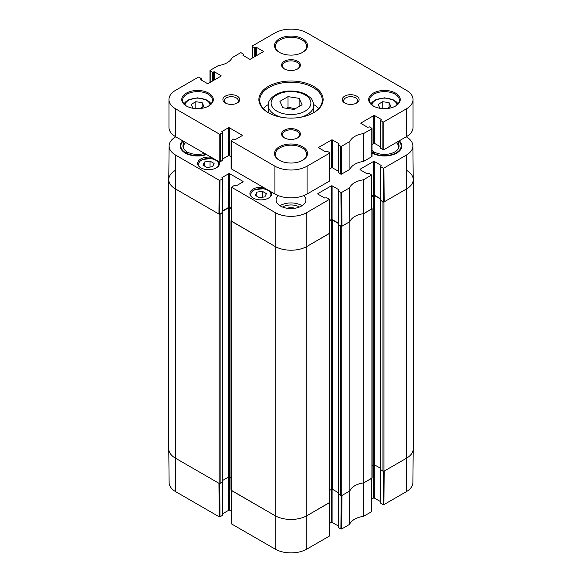 <?xml version="1.0" encoding="UTF-8"?>
<svg xmlns="http://www.w3.org/2000/svg" width="582" height="582" viewBox="0 0 582 582"><rect width="100%" height="100%" fill="white"/><g stroke="black" fill="none" stroke-linecap="round" stroke-linejoin="round"><path stroke-width="0.87" d="M168.758 179.634L168.758 448.875A22.742 13.131 0 0 0 175.422 458.165L219.138 483.402A0.713 0.407 0 0 0 220.142 483.402L220.142 214.161A0.713 0.407 180 0 1 219.138 214.161L175.422 188.917A22.742 13.131 180 0 1 168.758 179.634A22.742 13.131 180 0 1 175.422 170.351M220.142 214.161L222.542 212.415M222.622 211.222L228.384 207.89A0.713 0.407 180 0 1 229.388 207.89L231.323 209.011M231.236 220.52L231.2 220.542A0.713 0.407 180 0 0 230.989 220.833L230.989 490.073A0.713 0.407 0 0 0 231.2 490.364L274.922 515.608A22.742 13.131 0 0 0 307.078 515.608L329.696 502.55A0.713 0.407 0 0 0 329.899 502.259L329.899 233.018A0.713 0.407 180 0 1 329.696 233.309L307.078 246.368A22.742 13.131 180 0 1 274.922 246.368L231.2 221.124A0.713 0.407 180 0 1 230.989 220.833M329.572 221.196L331.5 220.076A0.713 0.407 180 0 1 332.511 220.076L338.273 223.408M338.353 224.601L340.746 226.347L340.746 495.588A0.713 0.407 0 0 0 341.758 495.588L349.869 490.902L349.869 221.662L341.758 226.347A0.713 0.407 180 0 1 340.746 226.347M349.869 221.662A18.479 10.665 180 0 1 363.794 213.623L363.794 482.864L371.905 478.178A0.713 0.407 0 0 0 372.116 477.887L372.116 208.647A0.713 0.407 180 0 1 371.905 208.938L363.794 213.623M371.782 196.825L373.717 195.705A0.713 0.407 180 0 1 374.721 195.705L380.483 199.037M380.563 200.23L382.963 201.976L382.963 471.216A0.713 0.407 0 0 0 383.967 471.216L406.578 458.165A22.742 13.131 0 0 0 413.242 448.875L413.242 179.634A22.742 13.131 180 0 1 406.578 188.917L383.967 201.976A0.713 0.407 180 0 1 382.963 201.976M406.578 170.351A22.742 13.131 180 0 1 413.242 179.634M230.989 478.062L229.388 477.138A0.713 0.407 0 0 0 228.384 477.138L222.68 480.426M222.557 481.663L220.142 483.402M382.963 471.216L380.548 469.478M380.424 468.241L374.721 464.953A0.713 0.407 0 0 0 373.717 464.953L372.116 465.876M363.794 482.864A18.479 10.665 0 0 0 349.869 490.902M340.746 495.588L338.338 493.849M338.215 492.612L332.511 489.324A0.713 0.407 0 0 0 331.5 489.324L329.899 490.248M196.883 108.659L192.889 108.041L191.187 104.382L195.828 101.697L202.172 102.679L203.875 106.346L200.048 108.55M383.822 108.659L379.828 108.041L378.125 104.382L382.767 101.697L389.111 102.679L390.813 106.346L386.986 108.55M302.094 104.76L293.975 109.445L282.874 107.728L279.906 101.326L288.025 96.634L299.126 98.351L302.094 104.76M295.038 108.834L288.025 107.081L288.025 96.634M299.126 106.477L299.126 98.351M288.025 107.081L286.606 108.31M389.111 107.321L389.111 102.679M382.767 108.499L382.767 101.697M202.172 107.321L202.172 102.679M195.828 108.499L195.828 101.697M225.903 103.283A6.991 4.038 180 0 1 224.31 100.722A6.991 4.038 180 0 1 228.624 96.99A6.991 4.038 180 0 1 236.241 97.863A6.991 4.038 180 0 1 238.293 100.722A6.991 4.038 180 0 1 236.699 103.283M363.532 133.584L363.532 161.432A18.479 10.665 0 0 0 349.928 169.289L349.928 141.433A18.479 10.665 180 0 1 363.532 133.584L371.803 128.804A0.713 0.407 0 0 0 371.803 128.222L369.497 126.891L367.584 127.298L361.051 123.522A0.713 0.407 180 0 1 361.051 122.94L373.717 115.629A0.713 0.407 180 0 1 374.721 115.629L381.254 119.405L380.424 120.329L382.861 121.842A0.713 0.407 0 0 0 383.865 121.842L383.865 149.69A0.713 0.407 180 0 1 382.861 149.69L380.548 148.01M380.424 146.78L374.721 143.485A0.713 0.407 0 0 0 373.717 143.485L372.014 144.467M372.014 128.513L372.014 156.369A0.713 0.407 180 0 1 371.803 156.66L363.532 161.432M222.557 160.196L220.243 161.876A0.713 0.407 180 0 1 219.239 161.876L219.239 134.027A0.713 0.407 0 0 0 220.243 134.027L222.68 132.514L221.851 131.59L228.384 127.814A0.713 0.407 180 0 1 229.388 127.814L242.054 135.126A0.713 0.407 180 0 1 242.054 135.708L235.521 139.484L233.615 139.076L231.301 140.407A0.713 0.407 0 0 0 231.301 140.99L274.922 166.176A22.742 13.131 180 0 0 307.078 166.176L329.594 153.175A0.713 0.407 0 0 0 329.594 152.593L327.382 151.32L325.374 151.669L318.841 147.893A0.713 0.407 180 0 1 318.841 147.311L331.5 140A0.713 0.407 180 0 1 332.511 140L339.044 143.776L338.215 144.7L340.652 146.213A0.713 0.407 0 0 0 341.656 146.213L341.656 174.062L349.928 169.289M341.656 174.062A0.713 0.407 180 0 1 340.652 174.062L338.338 172.381M338.215 171.152L332.511 167.856A0.713 0.407 0 0 0 331.5 167.856L329.805 168.838M329.805 152.884L329.805 180.74A0.713 0.407 180 0 1 329.594 181.024L307.078 194.024A22.742 13.131 0 0 1 274.922 194.024L231.301 168.838A0.713 0.407 180 0 1 231.09 168.554L231.09 140.699M231.09 156.653L229.388 155.67A0.713 0.407 0 0 0 228.384 155.67L222.68 158.966M219.239 134.027L175.619 108.841A22.742 13.131 180 0 1 168.962 99.558L168.962 127.414A22.742 13.131 0 0 0 175.619 136.697L219.239 161.876M383.865 149.69L406.382 136.697A22.742 13.131 0 0 0 413.038 127.414L413.038 99.558A22.742 13.131 180 0 1 406.382 108.841L383.865 121.842M237.245 96.125A8.41 4.852 0 0 0 225.35 96.125A8.41 4.852 0 0 0 225.35 102.992A8.41 4.852 0 0 0 237.245 102.992A8.41 4.852 0 0 0 237.245 96.125M263.159 51.223L263.159 51.805A0.713 0.407 180 0 0 263.159 51.223L256.626 47.455L254.72 47.855L252.406 46.524A0.713 0.407 0 0 1 252.406 45.942L274.922 32.948A22.742 13.131 180 0 1 307.078 32.948L406.382 90.275A22.742 13.131 180 0 1 413.038 99.558M263.159 51.805L250.5 59.117A0.713 0.407 180 0 1 249.489 59.117L242.956 55.341L243.785 54.417L241.348 52.904A0.713 0.407 0 0 0 240.344 52.904L232.073 57.683A18.479 10.665 180 0 1 218.468 65.533L210.197 70.313A0.713 0.407 0 0 0 210.197 70.895L212.503 72.226L214.416 71.826L220.949 75.595A0.713 0.407 180 0 1 220.949 76.177L208.283 83.488A0.713 0.407 180 0 1 207.279 83.488L200.746 79.712L201.518 78.788L199.139 77.275A0.713 0.407 0 0 0 198.135 77.275L175.619 90.275A22.742 13.131 180 0 0 168.962 99.558M349.928 141.433L341.656 146.213M356.65 96.125A8.41 4.852 0 0 0 344.755 96.125A8.41 4.852 0 0 0 344.755 102.992A8.41 4.852 0 0 0 356.65 102.992A8.41 4.852 0 0 0 356.65 96.125M297.635 61.263A9.377 5.413 0 0 0 284.365 61.263A9.377 5.413 0 0 0 284.365 68.923A9.377 5.413 0 0 0 297.635 68.923A9.377 5.413 0 0 0 297.635 61.263M208.691 93.12A15.779 9.108 0 0 0 186.378 93.12A15.779 9.108 0 0 0 186.378 105.997A15.779 9.108 0 0 0 208.691 105.997A15.779 9.108 0 0 0 208.691 93.12M302.662 146.795A16.485 9.516 0 0 0 279.338 146.795A16.485 9.516 0 0 0 279.338 160.254A16.485 9.516 0 0 0 302.662 160.254A16.485 9.516 0 0 0 302.662 146.795M268.287 112.675A32.119 18.544 0 0 0 313.713 112.675A32.119 18.544 0 0 0 313.713 86.442A32.119 18.544 0 0 0 268.287 86.442A32.119 18.544 0 0 0 268.287 112.675L268.287 112.675M302.662 38.863A16.485 9.516 0 0 0 279.338 38.863A16.485 9.516 0 0 0 279.338 52.329A16.485 9.516 0 0 0 302.662 52.329A16.485 9.516 0 0 0 302.662 38.863M395.622 93.12A15.779 9.108 0 0 0 373.309 93.12A15.779 9.108 0 0 0 373.309 105.997A15.779 9.108 0 0 0 395.622 105.997A15.779 9.108 0 0 0 395.622 93.12M297.635 130.193A9.377 5.413 0 0 0 284.365 130.193A9.377 5.413 0 0 0 284.365 137.854A9.377 5.413 0 0 0 297.635 137.854A9.377 5.413 0 0 0 297.635 130.193M345.301 103.283A6.991 4.038 180 0 1 343.707 100.722A6.991 4.038 180 0 1 348.021 96.99A6.991 4.038 180 0 1 355.638 97.863A6.991 4.038 180 0 1 357.69 100.722A6.991 4.038 180 0 1 356.097 103.283M284.685 69.098A8.526 4.925 180 0 1 282.474 65.788A8.526 4.925 180 0 1 287.734 61.241A8.526 4.925 180 0 1 297.031 62.303A8.526 4.925 180 0 1 299.526 65.788A8.526 4.925 180 0 1 297.315 69.098M284.685 138.029A8.526 4.925 180 0 1 282.474 134.726A8.526 4.925 180 0 1 287.734 130.172A8.526 4.925 180 0 1 297.031 131.241A8.526 4.925 180 0 1 299.526 134.726A8.526 4.925 180 0 1 297.315 138.029M373.622 106.171A14.921 8.614 180 0 1 369.548 100.257A14.921 8.614 180 0 1 378.758 92.298A14.921 8.614 180 0 1 395.025 94.16A14.921 8.614 180 0 1 399.39 100.257A14.921 8.614 180 0 1 395.316 106.171M186.684 106.171A14.921 8.614 180 0 1 182.61 100.257A14.921 8.614 180 0 1 191.82 92.298A14.921 8.614 180 0 1 208.087 94.16A14.921 8.614 180 0 1 212.452 100.257A14.921 8.614 180 0 1 208.378 106.171M279.651 52.504A15.634 9.028 180 0 1 275.366 46.291A15.634 9.028 180 0 1 285.02 37.954A15.634 9.028 180 0 1 302.058 39.911A15.634 9.028 180 0 1 306.634 46.291A15.634 9.028 180 0 1 302.349 52.504M279.651 160.428A15.634 9.028 180 0 1 275.366 154.215A15.634 9.028 180 0 1 285.02 145.878A15.634 9.028 180 0 1 302.058 147.835A15.634 9.028 180 0 1 306.634 154.215A15.634 9.028 180 0 1 302.349 160.428M268.593 112.85A31.268 18.057 180 0 1 259.732 100.257A31.268 18.057 180 0 1 291 82.2A31.268 18.057 180 0 1 322.268 100.257A31.268 18.057 180 0 1 313.407 112.85M318.718 108.608A31.268 18.057 0 0 0 313.705 104.556M268.295 104.556A31.268 18.057 0 0 0 263.282 108.608M219.996 180.245L222.455 178.82L222.455 212.481L219.741 214.045L219.996 180.245L219.196 180.245L175.677 155.118A22.385 12.92 180 0 1 169.122 145.9A22.385 12.92 180 0 1 175.677 136.843L175.779 136.785M221.953 178.07L222.455 178.82M221.953 177.605L228.791 173.662L228.791 207.316L229.592 207.316L229.592 173.662L228.791 173.662M229.592 173.662L243.058 181.431L243.058 181.897L243.058 181.431M243.058 181.897L236.227 185.84L234.117 185.556L231.49 187.2L231.236 221.007L274.922 246.368A22.742 13.131 0 0 0 307.078 246.368L329.659 233.193L329.405 199.386L306.823 212.561A22.385 12.92 180 0 1 275.177 212.561L231.49 187.2M317.837 194.082L317.837 193.617L317.837 194.082L324.669 198.025L326.778 197.742L329.405 199.386M317.837 193.617L331.303 185.84L331.303 219.501L332.104 219.501L332.104 185.84L331.303 185.84M332.104 185.84L338.942 189.79L338.942 190.256L338.942 189.79M338.942 190.256L338.44 191.005L340.899 192.431L341.154 226.231L341.954 226.231L349.906 221.575A18.479 10.665 180 0 1 363.634 213.645L371.869 208.822L371.614 175.015M360.047 169.711L360.047 169.246L360.047 169.711L366.878 173.662L368.988 173.371L371.614 175.022L363.459 179.802A18.835 10.876 0 0 0 349.578 187.811L341.699 192.431L340.899 192.431M360.047 169.246L373.513 161.476L373.513 195.13L374.321 195.13L374.321 161.476L373.513 161.476M374.321 161.476L381.152 165.419L381.152 165.885L381.152 165.419M381.152 165.885L380.65 166.634L383.109 168.06L383.363 201.859L384.171 201.859L406.578 188.917A22.742 13.131 0 0 0 413.242 179.554L412.878 145.9A22.385 12.92 180 0 1 406.323 155.118L383.916 168.06L383.109 168.06M406.221 136.785L406.323 136.843A22.385 12.92 180 0 1 412.878 145.9M182.704 140.786A17.344 10.01 0 0 0 185.272 153.059A17.344 10.01 0 0 0 206.53 154.536M271.467 192.031A10.942 6.322 180 0 1 271.794 193.559A10.942 6.322 180 0 1 265.036 199.4A10.942 6.322 180 0 1 253.112 198.025A10.942 6.322 180 0 1 249.904 193.559A10.942 6.322 180 0 1 263.493 187.433M219.203 161.861A10.942 6.322 180 0 1 219.53 163.389A10.942 6.322 180 0 1 212.772 169.224A10.942 6.322 180 0 1 200.848 167.856A10.942 6.322 180 0 1 197.64 163.389A10.942 6.322 180 0 1 211.237 157.256M303.862 195.567A14.921 8.614 180 0 1 305.921 199.946A14.921 8.614 180 0 1 296.711 207.905A14.921 8.614 180 0 1 280.444 206.035A14.921 8.614 180 0 1 276.079 199.946A14.921 8.614 180 0 1 278.138 195.567M372.305 153.117A17.053 9.85 180 0 1 372.014 152.942A17.344 10.01 0 0 0 372.204 153.059A17.344 10.01 0 0 0 396.728 153.059A17.344 10.01 0 0 0 399.296 140.786M383.363 201.859L380.65 200.295L380.65 166.634M380.65 199.83L380.65 200.295M380.483 198.688L374.321 195.13M373.513 195.13L371.774 196.134M341.154 226.231L338.44 224.667L338.44 191.005M338.44 224.201L338.44 224.667M338.273 223.059L332.104 219.501M331.303 219.501L329.565 220.505M231.33 208.32L229.592 207.316M228.791 207.316L222.622 210.873M222.455 212.481L222.455 212.015M169.122 145.9L168.758 179.554A22.742 13.131 0 0 0 175.422 188.917L218.941 214.045L219.741 214.045M210.044 161.112L214.096 163.455L212.648 166.656L207.083 167.529L203.031 165.186L204.478 161.985L210.044 161.112L210.044 167.063M204.478 161.985L204.478 166.023M262.344 191.311L266.396 193.646L264.89 196.862L259.339 197.698L255.287 195.356L256.8 192.14L262.344 191.311L262.344 197.247M256.8 192.14L256.8 196.229M185.374 153.117A17.053 9.85 180 0 1 180.478 146.213A17.053 9.85 180 0 1 183.068 140.997M183.192 141.07A16.674 9.625 0 0 0 181.155 144.154L180.784 145.274A17.053 9.85 0 0 0 180.493 146.679M401.507 146.679A17.053 9.85 0 0 0 401.216 145.274L400.845 144.154A16.674 9.625 0 0 0 398.808 141.07M398.932 140.997A17.053 9.85 180 0 1 401.522 146.213A17.053 9.85 180 0 1 396.626 153.117M299.395 207.068A11.436 6.606 0 0 0 299.09 206.879A11.436 6.606 0 0 0 282.605 207.068M286.97 208.24A9.45 5.456 180 0 1 295.03 208.24M302.029 205.744A14.921 8.614 0 0 0 279.971 205.744M398.685 144.067A14.594 8.424 0 0 1 398.801 147.573A14.594 8.424 0 0 1 389.016 153.99A14.594 8.424 0 0 1 374.561 152.164L372.989 153.481M372.182 153.044L373.753 151.698L373.971 152.506M398.575 148.134A14.215 8.206 0 0 0 398.685 147.137A14.215 8.206 0 0 0 396.247 142.546M372.014 150.374A14.594 8.424 0 0 0 373.753 151.698M373.084 153.015A16.674 9.625 0 0 0 392.537 154.405A16.674 9.625 0 0 0 400.845 144.154M204.515 153.379A14.594 8.424 0 0 1 187.622 152.164L186.051 153.481M185.243 153.044L186.815 151.698L187.033 152.506M185.753 142.546A14.215 8.206 0 0 0 183.315 147.137A14.215 8.206 0 0 0 183.425 148.134M183.315 144.067A14.594 8.424 0 0 0 183.199 147.573A14.594 8.424 0 0 0 186.815 151.698M186.145 153.015A16.674 9.625 0 0 0 206.043 154.259M181.155 144.154A16.674 9.625 0 0 0 185.345 152.549M341.147 495.704L340.899 528.98L341.699 528.98L349.578 524.367A18.835 10.876 180 0 1 363.459 516.35L371.447 511.804L371.454 511.345M340.899 528.98L338.44 527.561L338.44 494.256M338.44 527.096L338.44 527.561M338.273 525.953L332.104 522.396L332.104 489.207M331.303 489.44L331.303 522.396L332.104 522.396M331.303 522.396L329.499 523.436M231.651 523.531L231.658 523.989L275.177 549.117A22.385 12.92 0 0 0 306.823 549.117L329.237 536.175L329.245 535.716M231.396 511.251L229.592 510.21L229.592 477.255M228.791 477.022L228.791 510.21L229.592 510.21M228.791 510.21L222.622 513.768M222.455 482.071L222.455 514.91M222.455 515.376L219.996 516.794L219.741 483.518M219.196 516.794L218.941 483.286L175.422 458.165A22.742 13.131 180 0 1 168.758 448.962L169.122 482.609A22.385 12.92 0 0 0 175.677 491.674L219.196 516.794L219.996 516.794M406.323 491.674A22.385 12.92 0 0 0 412.878 482.609L413.242 448.962A22.742 13.131 180 0 1 406.578 458.165L384.171 471.1L383.916 504.609L406.323 491.674L406.323 155.118M383.363 471.333L383.109 504.609L383.916 504.609M383.109 504.609L380.65 503.19L380.65 469.885M380.65 502.724L380.65 503.19M380.483 501.582L374.321 498.025L374.321 464.836M373.513 465.069L373.513 498.025L374.321 498.025M373.513 498.025L371.709 499.065M371.869 478.069L363.91 482.798L363.728 516.263M329.659 502.433L307.078 515.608A22.742 13.131 180 0 1 274.922 515.608L231.236 490.248M349.426 524.52L349.753 490.968L341.954 495.471L341.699 528.98M363.459 516.35L363.634 482.885A18.479 10.665 0 0 0 349.906 490.815L349.578 524.367M219.138 214.161L219.138 483.402M175.677 491.674L175.677 155.118M231.2 490.364L231.2 221.124M275.177 549.117L275.177 212.561M228.384 207.89L228.384 477.138M229.388 207.89L229.388 477.138M222.557 212.765L222.557 482.012M371.905 208.938L371.905 478.178M383.967 471.216L383.967 201.976M380.548 200.579L380.548 469.827M341.758 495.588L341.758 226.347M329.696 233.309L329.696 502.55M306.823 549.117L306.823 212.561M331.5 220.076L331.5 489.324M332.511 220.076L332.511 489.324M338.338 224.95L338.338 494.198M373.717 195.705L373.717 464.953M374.721 195.705L374.721 464.953M185.04 104.971A12.506 7.224 180 0 1 197.531 98.14A12.506 7.224 180 0 1 210.022 104.971M371.978 104.971A12.506 7.224 180 0 1 384.469 98.14A12.506 7.224 180 0 1 396.96 104.971M305.07 111.162A19.897 11.487 180 0 1 271.779 106.011A19.897 11.487 180 0 1 296.151 91.941A19.897 11.487 180 0 1 305.07 111.162M300.676 117.244A22.742 13.131 0 0 0 307.078 114.647A22.742 13.131 0 0 0 313.742 105.364C313.218 101.464 311.988 98.824 310.06 97.427L306.314 94.677C301.971 92.298 296.907 91.083 291.124 91.032C278.451 90.428 267.276 98.736 268.258 105.364A22.742 13.131 0 0 0 281.324 117.244M373.717 115.629L373.717 143.485M361.051 122.94L361.051 123.522M374.721 115.629L374.721 143.485M380.548 120.503L380.548 148.359M382.861 121.842L382.861 149.69M371.803 128.804L371.803 156.66M231.301 140.99L231.301 168.838M242.054 135.126L242.054 135.708M318.841 147.311L318.841 147.893M329.594 153.175L329.594 181.024M340.652 146.213L340.652 174.062M338.338 144.874L338.338 172.73M332.511 140L332.511 167.856M331.5 140L331.5 167.856M307.078 166.176L307.078 194.024M406.382 108.841L406.382 136.697M256.626 47.455L256.626 55.574M256.022 47.455L256.022 55.923M255.323 47.855L255.323 56.33M254.72 47.855L254.72 56.68M252.406 46.524L252.406 58.011M243.662 54.592L243.662 55.748M220.949 75.595L220.949 76.177M214.416 71.826L214.416 79.945M213.812 71.826L213.812 80.294M213.107 72.226L213.107 80.702M212.503 72.226L212.503 81.051M210.197 70.895L210.197 82.382M201.35 79.021L201.35 80.061M222.557 132.689L222.557 160.545M220.243 134.027L220.243 161.876M229.388 127.814L229.388 155.67M228.384 127.814L228.384 155.67M175.619 108.841L175.619 136.697M274.922 166.176L274.922 194.024M199.699 167.07A10.09 5.827 180 0 1 208.589 158.493A10.09 5.827 180 0 1 217.479 167.07M219.247 164.779L219.247 164.815A10.658 6.155 0 0 0 219.247 164.779C218.912 161.52 216.133 159.439 210.917 158.537L202.42 159.548L199.99 160.974L197.924 164.779A10.658 6.155 0 0 0 197.924 164.822L197.924 164.779M251.955 197.247A10.09 5.827 180 0 1 259.703 188.699A10.09 5.827 180 0 1 270.586 196.018A10.09 5.827 180 0 1 269.742 197.247M271.51 194.955L271.51 194.992A10.658 6.155 0 0 0 271.51 194.955C271.176 191.696 268.397 189.616 263.18 188.713L254.683 189.725L252.253 191.151L250.187 194.955A10.658 6.155 0 0 0 250.187 194.992L250.187 194.955M363.91 213.558L363.728 179.714M363.459 179.802L363.634 213.645M371.447 175.255L371.702 209.054M349.906 221.575L349.578 187.811M349.426 187.971L349.753 221.727M341.954 226.231L341.699 192.431M219.196 180.245L218.941 214.045M231.403 221.24L231.658 187.44M329.237 199.626L329.492 233.426M384.171 201.859L383.916 168.06M371.702 478.295L371.447 511.804M329.492 502.666L329.237 536.175M231.658 523.989L231.403 490.481M183.315 141.142L183.315 147.137M398.685 141.142L398.685 147.137M222.68 212.597L222.68 481.838M338.215 494.023L338.215 224.776M380.424 200.412L380.424 469.652M268.258 105.364L268.258 112.646M313.742 105.364L313.742 112.646M397.979 103.916L396.749 102.192L393.89 100.017L384.542 97.827L375.164 99.951L372.204 102.17L370.96 103.916M211.04 103.916L209.811 102.192L206.952 100.017L197.604 97.827L188.226 99.951L185.265 102.17L184.021 103.916M380.424 148.184L380.424 120.329M338.215 172.556L338.215 144.7M252.195 46.233L252.195 58.135M243.785 54.417L243.785 55.821M209.986 70.604L209.986 82.506M201.518 78.788L201.518 80.156M222.68 132.514L222.68 160.37M222.622 212.248L222.622 178.587M338.273 224.434L338.273 190.772M380.483 200.062L380.483 166.408M371.614 511.578L371.869 478.2M380.483 469.776L380.483 502.957M338.273 494.147L338.273 527.328M329.405 535.949L329.659 502.572M231.236 490.386L231.49 523.764M222.622 481.961L222.622 515.143"/></g></svg>
